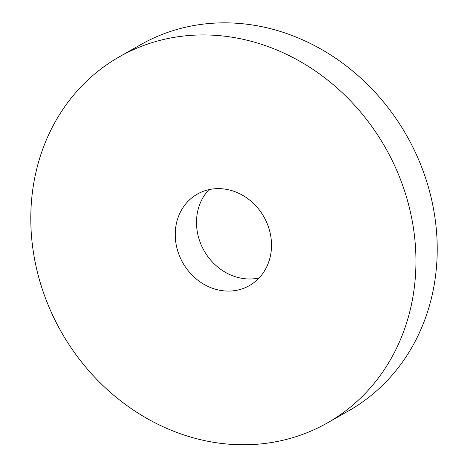<?xml version="1.0" encoding="UTF-8"?>
<svg xmlns="http://www.w3.org/2000/svg" width="468" height="468" viewBox="0 0 468 468"><rect width="100%" height="100%" fill="white"/><g stroke="black" fill="none" stroke-linecap="round" stroke-linejoin="round"><path stroke-width="0.7" d="M32.35 192.746A210.547 186.416 -119.6 0 0 120.446 400.69A210.547 186.416 -119.6 0 0 327.401 422.902A210.547 186.416 -119.6 0 0 385.439 147.748A210.547 186.416 -119.6 0 0 119.34 56.803A210.547 186.416 -119.6 0 0 32.35 192.746M175.617 228.08A52.638 46.601 -119.6 0 0 197.642 280.063A52.638 46.601 -119.6 0 0 249.38 285.615A52.638 46.601 -119.6 0 0 263.888 216.824A52.638 46.601 -119.6 0 0 197.361 194.091A52.638 46.601 -119.6 0 0 175.617 228.08M327.401 422.902L348.672 410.816A210.547 186.416 -119.6 0 0 406.715 135.656A210.547 186.416 -119.6 0 0 140.616 44.712L119.34 56.803M208.909 189.651A52.638 46.601 -119.6 0 0 196.888 215.988A52.638 46.601 -119.6 0 0 259.102 277.969"/></g></svg>
